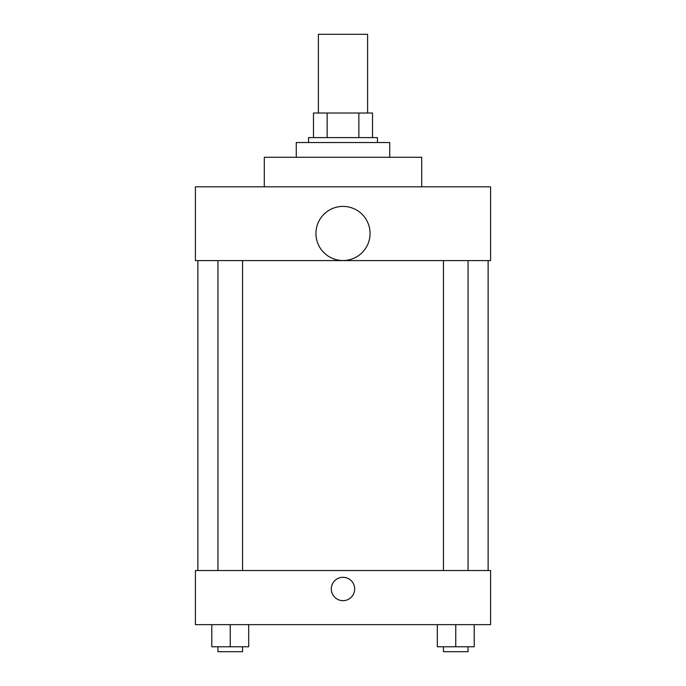 <?xml version="1.0" encoding="UTF-8"?>
<svg xmlns="http://www.w3.org/2000/svg" width="686" height="686" viewBox="0 0 686 686"><rect width="100%" height="100%" fill="white"/><g stroke="black" fill="none" stroke-linecap="round" stroke-linejoin="round"><path stroke-width="1.03" d="M367.602 113.01L367.602 34.3L318.398 34.3L318.398 113.01M327.136 137.612L327.136 113.01L313.485 113.01L313.485 137.612L313.485 113.01M327.136 113.01L372.515 113.01L372.515 137.612M358.864 137.612L358.864 113.01M308.563 142.534L308.563 137.612L377.437 137.612L377.437 142.534M389.734 157.291L389.734 142.534L296.266 142.534L296.266 157.291M421.71 186.806L421.71 157.291L264.29 157.291L264.29 186.806M195.416 186.806L490.584 186.806L490.584 260.594L195.416 260.594L195.416 186.806M315.946 233.463A27.054 27.054 0 0 0 356.531 256.898A27.054 27.054 0 0 0 356.531 210.027A27.054 27.054 0 0 0 315.946 233.463M197.877 570.529L197.877 260.594M443.456 260.594L443.456 570.529M217.942 570.529L217.942 260.594M195.416 570.529L490.584 570.529L490.584 624.646L195.416 624.646L195.416 570.529M343 600.662A11.688 11.688 0 0 1 332.882 583.134A11.688 11.688 0 0 1 353.119 583.134A11.688 11.688 0 0 1 343 600.662M437.308 624.646L437.308 646.778L474.206 646.778L474.206 624.646L474.206 646.778M455.753 646.778L455.753 624.646M468.058 646.778L468.058 651.7L443.456 651.7L443.456 646.778M211.794 624.646L211.794 646.778L248.692 646.778L248.692 624.646L248.692 646.778M230.247 646.778L230.247 624.646M242.544 646.778L242.544 651.7L217.942 651.7L217.942 646.778M488.123 570.529L488.123 260.594M468.058 260.594L468.058 570.529M242.544 570.529L242.544 260.594"/></g></svg>

